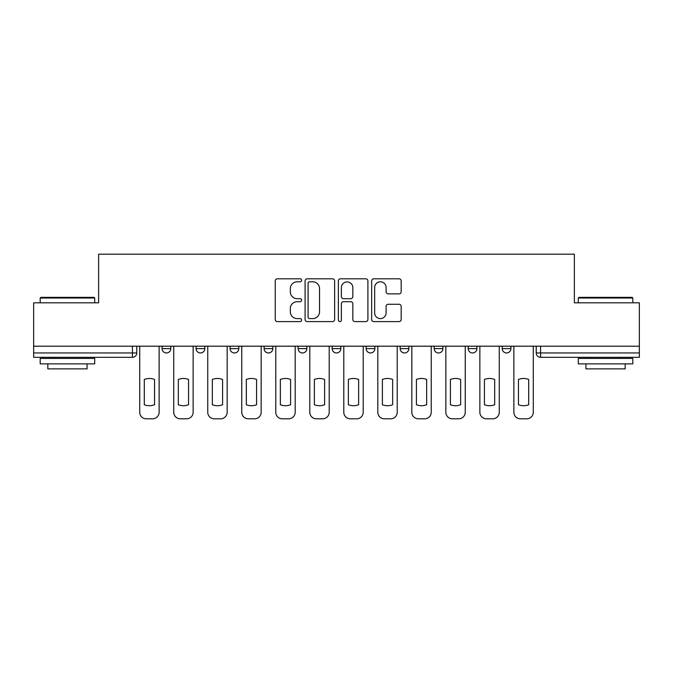 <?xml version="1.0" encoding="UTF-8"?>
<svg xmlns="http://www.w3.org/2000/svg" width="673" height="673" viewBox="0 0 673 673"><rect width="100%" height="100%" fill="white"/><g stroke="black" fill="none" stroke-linecap="round" stroke-linejoin="round"><path stroke-width="1.01" d="M301.613 280.296A1.497 1.497 0 0 0 300.116 278.799L277.377 278.799A2.137 2.137 0 0 0 275.24 280.935L275.24 319.456A2.137 2.137 0 0 0 277.377 321.601L300.116 321.601A1.497 1.497 0 0 0 301.613 320.104A1.497 1.497 0 0 0 300.116 318.607L297.172 318.607A6.848 6.848 0 0 1 290.324 311.75L290.324 308.545A6.848 6.848 0 0 1 297.172 301.697L300.116 301.697A1.497 1.497 0 0 0 301.613 300.2A1.497 1.497 0 0 0 300.116 298.703L297.172 298.703A6.848 6.848 0 0 1 290.324 291.846L290.324 288.641A6.848 6.848 0 0 1 297.172 281.794L300.116 281.794A1.497 1.497 0 0 0 301.613 280.296M434.178 346.2L434.178 348.597L442.901 348.597A4.358 4.358 0 0 1 438.544 352.963A4.358 4.358 0 0 1 434.178 348.597L434.178 346.2M366.154 346.2L366.154 348.597L374.878 348.597A4.358 4.358 0 0 1 370.512 352.963A4.358 4.358 0 0 1 366.154 348.597L366.154 346.2M332.142 346.2L332.142 348.597L340.858 348.597A4.358 4.358 0 0 1 336.5 352.963A4.358 4.358 0 0 1 332.142 348.597L332.142 346.2M264.11 346.2L264.11 348.597L272.834 348.597A4.358 4.358 0 0 1 268.477 352.963A4.358 4.358 0 0 1 264.11 348.597L264.11 346.2M399.047 293.882A2.137 2.137 0 0 0 401.184 291.746L401.184 280.935A2.137 2.137 0 0 0 399.047 278.799L373.793 278.799A2.137 2.137 0 0 0 371.656 280.935L371.656 319.456A2.137 2.137 0 0 0 373.793 321.601L399.047 321.601A2.137 2.137 0 0 0 401.184 319.456L401.184 306.4A2.137 2.137 0 0 0 399.047 304.263L388.237 304.263A2.137 2.137 0 0 0 386.1 306.4L386.1 312.878A5.729 5.729 0 0 1 380.371 318.607A5.729 5.729 0 0 1 374.651 312.878L374.651 287.514A5.729 5.729 0 0 1 380.371 281.794A5.729 5.729 0 0 1 386.1 287.514L386.1 291.746A2.137 2.137 0 0 0 388.237 293.882L399.047 293.882M33.65 346.2L33.65 302.816L98.628 302.816L98.628 254.192L574.372 254.192L574.372 302.816L639.35 302.816L639.35 346.2L33.65 346.2L33.65 352.963L136.779 352.963L136.779 346.2L136.779 352.963A4.358 4.358 0 0 1 132.421 357.321L33.65 357.321L33.65 352.963M334.624 280.935A2.137 2.137 0 0 0 332.487 278.799L307.233 278.799A2.137 2.137 0 0 0 305.096 280.935L305.096 319.456A2.137 2.137 0 0 0 307.233 321.601L332.487 321.601A2.137 2.137 0 0 0 334.624 319.456L334.624 280.935M340.513 278.799L365.767 278.799A2.137 2.137 0 0 1 367.904 280.935L367.904 319.456A2.137 2.137 0 0 1 365.767 321.601L354.957 321.601A2.137 2.137 0 0 1 352.82 319.456L352.82 303.834A2.137 2.137 0 0 0 350.675 301.697L343.508 301.697A2.137 2.137 0 0 0 341.371 303.834L341.371 320.104A1.497 1.497 0 0 1 339.873 321.601A1.497 1.497 0 0 1 338.376 320.104L338.376 280.935A2.137 2.137 0 0 1 340.513 278.799M536.221 346.2L536.221 352.963L639.35 352.963L639.35 357.321L540.579 357.321A4.358 4.358 0 0 1 536.221 352.963M639.35 346.2L639.35 352.963M510.925 346.2L510.925 348.597A4.358 4.358 0 0 1 506.567 352.963A4.358 4.358 0 0 1 502.209 348.597L510.925 348.597M502.209 346.2L502.209 348.597M476.913 346.2L476.913 348.597A4.358 4.358 0 0 1 472.555 352.963A4.358 4.358 0 0 1 468.189 348.597L476.913 348.597L476.913 346.2M468.189 346.2L468.189 348.597M442.901 346.2L442.901 348.597M408.89 346.2L408.89 348.597A4.358 4.358 0 0 1 404.523 352.963A4.358 4.358 0 0 1 400.166 348.597L408.89 348.597L408.89 346.2M400.166 346.2L400.166 348.597M374.878 346.2L374.878 348.597L374.878 346.2M340.858 348.597L340.858 346.2L340.858 348.597A4.358 4.358 0 0 1 336.5 352.963M306.846 346.2L306.846 348.597A4.358 4.358 0 0 1 302.488 352.963A4.358 4.358 0 0 1 298.122 348.597A4.358 4.358 0 0 0 302.488 352.963A4.358 4.358 0 0 0 306.846 348.597L306.846 346.2M298.122 346.2L298.122 348.597L306.846 348.597M272.834 346.2L272.834 348.597M238.822 346.2L238.822 348.597A4.358 4.358 0 0 1 234.456 352.963A4.358 4.358 0 0 1 230.099 348.597A4.358 4.358 0 0 0 234.456 352.963A4.358 4.358 0 0 0 238.822 348.597L230.099 348.597L230.099 346.2M196.087 346.2L196.087 348.597L204.811 348.597L204.811 346.2L204.811 348.597A4.358 4.358 0 0 1 200.445 352.963A4.358 4.358 0 0 1 196.087 348.597A4.358 4.358 0 0 0 200.445 352.963M162.075 346.2L162.075 348.597L170.791 348.597L170.791 346.2L170.791 348.597A4.358 4.358 0 0 1 166.433 352.963A4.358 4.358 0 0 1 162.075 348.597A4.358 4.358 0 0 0 166.433 352.963M132.421 346.2L132.421 357.321A4.358 4.358 0 0 0 136.779 352.963M309.588 281.794A1.497 1.497 0 0 0 308.091 283.291L308.091 317.101A1.497 1.497 0 0 0 309.588 318.607L312.693 318.607A6.848 6.848 0 0 0 319.54 311.75L319.54 288.641A6.848 6.848 0 0 0 312.693 281.794L309.588 281.794M352.82 287.623A5.729 5.729 0 0 0 347.091 281.903A5.729 5.729 0 0 0 341.371 287.623L341.371 296.557A2.137 2.137 0 0 0 343.508 298.703L350.675 298.703A2.137 2.137 0 0 0 352.82 296.557L352.82 287.623M144.3 379.471L144.3 404.725A13.628 13.628 0 0 0 154.546 404.725L154.546 379.471A13.628 13.628 0 0 0 144.3 379.471M139.723 346.2L139.723 412.263A6.545 6.545 0 0 0 146.268 418.808L152.586 418.808A6.545 6.545 0 0 0 159.131 412.263L159.131 346.2M178.32 379.471L178.32 404.725A13.628 13.628 0 0 0 188.566 404.725L188.566 379.471A13.628 13.628 0 0 0 178.32 379.471M173.735 346.2L173.735 412.263A6.545 6.545 0 0 0 180.28 418.808L186.598 418.808A6.545 6.545 0 0 0 193.143 412.263L193.143 346.2M212.332 379.471L212.332 404.725A13.628 13.628 0 0 0 222.578 404.725L222.578 379.471A13.628 13.628 0 0 0 212.332 379.471M207.747 346.2L207.747 412.263A6.545 6.545 0 0 0 214.292 418.808L220.618 418.808A6.545 6.545 0 0 0 227.154 412.263L227.154 346.2M40.195 298.013L40.843 297.365L94.043 297.365L94.7 298.013L40.195 298.013L40.195 302.816M94.7 363.866L40.195 363.866L40.195 358.415L94.7 358.415L94.7 363.866M87.069 363.866L87.069 368.88L47.825 368.88L47.825 363.866M578.3 298.013L578.957 297.365L632.157 297.365L632.805 298.013L578.3 298.013L578.3 302.816M632.805 363.866L578.3 363.866L578.3 358.415L632.805 358.415L632.805 363.866M625.175 363.866L625.175 368.88L585.931 368.88L585.931 363.866M246.343 379.471L246.343 404.725A13.628 13.628 0 0 0 256.59 404.725L256.59 379.471A13.628 13.628 0 0 0 246.343 379.471M241.767 346.2L241.767 412.263A6.545 6.545 0 0 0 248.303 418.808L254.63 418.808A6.545 6.545 0 0 0 261.166 412.263L261.166 346.2M280.355 379.471L280.355 404.725A13.628 13.628 0 0 0 290.601 404.725L290.601 379.471A13.628 13.628 0 0 0 280.355 379.471M275.779 346.2L275.779 412.263A6.545 6.545 0 0 0 282.315 418.808L288.641 418.808A6.545 6.545 0 0 0 295.186 412.263L295.186 346.2M314.367 379.471L314.367 404.725A13.628 13.628 0 0 0 324.613 404.725L324.613 379.471A13.628 13.628 0 0 0 314.367 379.471M309.79 346.2L309.79 412.263A6.545 6.545 0 0 0 316.335 418.808L322.653 418.808A6.545 6.545 0 0 0 329.198 412.263L329.198 346.2M348.387 379.471L348.387 404.725A13.628 13.628 0 0 0 358.633 404.725L358.633 379.471A13.628 13.628 0 0 0 348.387 379.471M343.802 346.2L343.802 412.263A6.545 6.545 0 0 0 350.347 418.808L356.665 418.808A6.545 6.545 0 0 0 363.21 412.263L363.21 346.2M382.399 379.471L382.399 404.725A13.628 13.628 0 0 0 392.645 404.725L392.645 379.471A13.628 13.628 0 0 0 382.399 379.471M377.814 346.2L377.814 412.263A6.545 6.545 0 0 0 384.359 418.808L390.685 418.808A6.545 6.545 0 0 0 397.221 412.263L397.221 346.2M416.41 379.471L416.41 404.725A13.628 13.628 0 0 0 426.657 404.725L426.657 379.471A13.628 13.628 0 0 0 416.41 379.471M411.834 346.2L411.834 412.263A6.545 6.545 0 0 0 418.37 418.808L424.697 418.808A6.545 6.545 0 0 0 431.233 412.263L431.233 346.2M450.422 379.471L450.422 404.725A13.628 13.628 0 0 0 460.669 404.725L460.669 379.471A13.628 13.628 0 0 0 450.422 379.471M445.846 346.2L445.846 412.263A6.545 6.545 0 0 0 452.382 418.808L458.708 418.808A6.545 6.545 0 0 0 465.253 412.263L465.253 346.2M484.434 379.471L484.434 404.725A13.628 13.628 0 0 0 494.68 404.725L494.68 379.471A13.628 13.628 0 0 0 484.434 379.471M479.857 346.2L479.857 412.263A6.545 6.545 0 0 0 486.402 418.808L492.72 418.808A6.545 6.545 0 0 0 499.265 412.263L499.265 346.2M518.454 379.471L518.454 404.725A13.628 13.628 0 0 0 528.7 404.725L528.7 379.471A13.628 13.628 0 0 0 518.454 379.471M513.869 346.2L513.869 412.263A6.545 6.545 0 0 0 520.414 418.808L526.732 418.808A6.545 6.545 0 0 0 533.277 412.263L533.277 346.2M540.579 346.2L540.579 357.321M94.7 302.816L94.7 298.013M82.274 358.415L82.274 357.321M52.62 358.415L52.62 357.321M632.805 302.816L632.805 298.013M620.38 358.415L620.38 357.321M590.726 358.415L590.726 357.321"/></g></svg>

